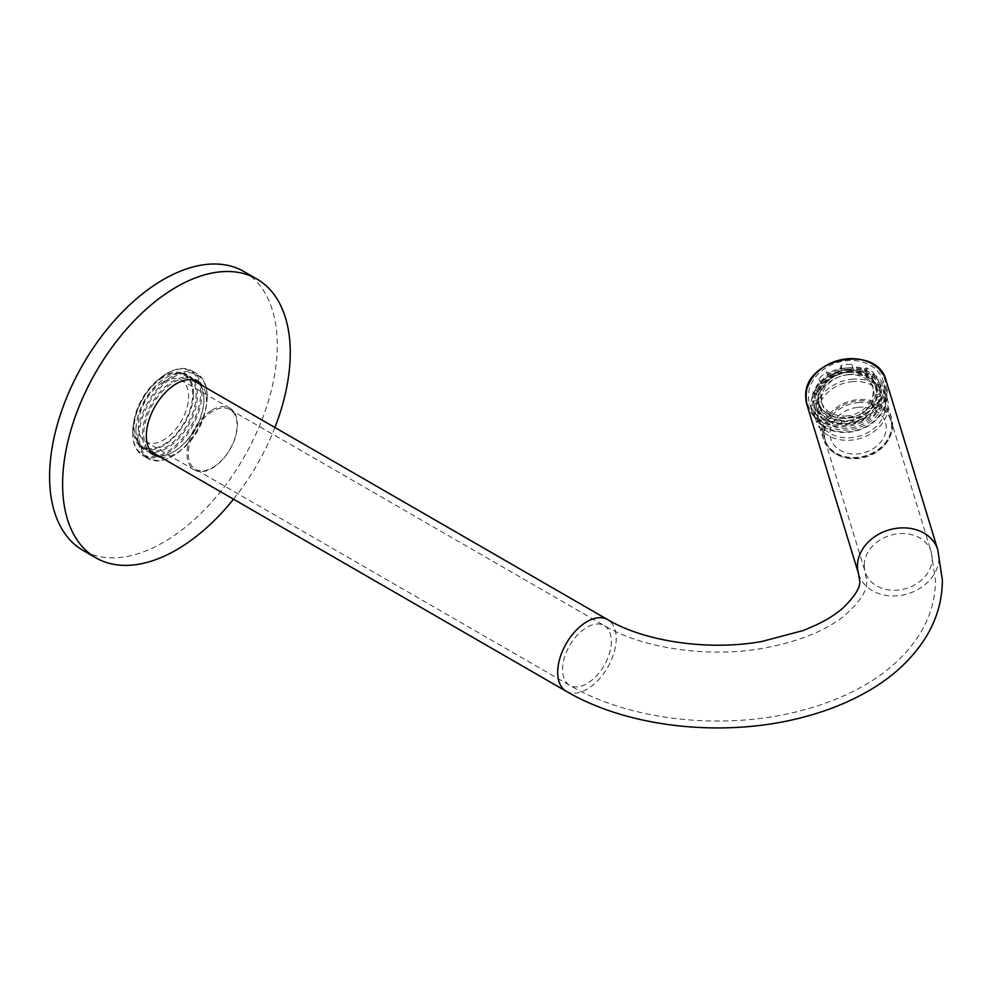 <?xml version="1.0" encoding="UTF-8"?>
<svg xmlns="http://www.w3.org/2000/svg" width="992" height="992" viewBox="0 0 992 992"><rect width="100%" height="100%" fill="white"/><g stroke="black" fill="none" stroke-linecap="round" stroke-linejoin="round"><path stroke-width="0.74" stroke-dasharray="4.96 3.72" d="M135.941 429.809A42.544 24.564 120 0 0 144.758 449.277A42.544 24.564 120 0 0 177.543 437.881A42.544 24.564 120 0 0 196.106 395.064A42.544 24.564 120 0 0 187.302 375.596A42.544 24.564 120 0 0 166.024 377.704A42.544 24.564 120 0 0 135.941 429.809L135.941 430.553A43.462 25.098 -60 0 1 166.681 377.332A43.462 25.098 -60 0 1 193.49 379.986M193.998 380.792A43.462 25.098 -60 0 1 197.408 395.064A43.462 25.098 -60 0 1 152.607 452.488M132.692 432.438A48.062 27.751 120 0 0 166.681 452.054A48.062 27.751 120 0 0 200.657 393.192A48.062 27.751 120 0 0 166.681 373.575A48.062 27.751 120 0 0 132.692 432.438L132.692 433.182A48.98 28.284 -60 0 1 167.326 373.19A48.98 28.284 -60 0 1 191.816 370.772A48.98 28.284 -60 0 1 201.959 393.192A48.98 28.284 -60 0 1 180.581 442.482A48.98 28.284 -60 0 1 142.836 455.613A48.98 28.284 -60 0 1 132.692 433.182M207.167 396.949A48.062 27.751 -60 0 1 173.178 455.812A48.062 27.751 -60 0 1 139.19 436.195A48.062 27.751 -60 0 1 173.178 377.32A48.062 27.751 -60 0 1 207.167 396.949L207.167 396.192A48.98 28.284 120 0 0 197.024 373.773A48.98 28.284 120 0 0 159.278 386.892A48.98 28.284 120 0 0 137.9 436.195A48.98 28.284 120 0 0 148.044 458.614A48.98 28.284 120 0 0 172.534 456.184A48.98 28.284 120 0 0 207.167 396.192M199.442 383.929A42.544 24.564 -60 0 1 203.918 399.578L203.918 398.821A43.462 25.098 120 0 0 173.178 381.077A43.462 25.098 120 0 0 142.451 434.31A43.462 25.098 120 0 0 173.178 452.054A43.462 25.098 120 0 0 203.918 398.821M153.896 454.472A42.544 24.564 -60 0 1 152.557 453.79A42.544 24.564 -60 0 1 143.753 434.31A42.544 24.564 -60 0 1 162.316 391.493A42.544 24.564 -60 0 1 195.102 380.097A42.544 24.564 -60 0 1 196.366 380.916M243.908 271.535A160.977 92.938 -60 0 1 277.252 345.216A160.977 92.938 -60 0 1 206.981 507.21A160.977 92.938 -60 0 1 82.944 550.337M233.517 499.199A160.977 92.938 120 0 0 274.908 427.502M160.654 457.126A42.544 24.564 120 0 0 191.096 440.312A42.544 24.564 120 0 0 206.51 401.078A42.544 24.564 120 0 0 202.046 385.429M193.502 393.564A42.544 24.564 120 0 0 184.698 374.096A42.544 24.564 120 0 0 151.912 385.491A42.544 24.564 120 0 0 133.337 428.308A42.544 24.564 120 0 0 142.154 447.776A42.544 24.564 120 0 0 174.939 436.381A42.544 24.564 120 0 0 193.502 393.564M151.652 452.439A43.462 25.098 -60 0 1 135.941 430.553M203.918 399.578A42.544 24.564 -60 0 1 173.836 451.682A42.544 24.564 -60 0 1 158.05 455.626M884.306 388.294A38.514 30.975 -17 0 1 850.925 422.914A38.514 30.975 -17 0 1 809.534 403.409A38.514 30.975 -17 0 1 808.43 396.019A38.514 30.975 -17 0 1 841.811 361.398A38.514 30.975 -17 0 1 883.202 380.903A38.514 30.975 -17 0 1 884.306 388.294M886.935 396.924A38.514 30.975 -17 0 1 853.566 431.545A38.514 30.975 -17 0 1 812.163 412.04A38.514 30.975 -17 0 1 811.072 404.649A38.514 30.975 -17 0 1 844.452 370.028A38.514 30.975 -17 0 1 885.844 389.534A38.514 30.975 -17 0 1 886.935 396.924M892.651 425.196A35.638 28.656 -17 0 1 861.763 457.238A35.638 28.656 -17 0 1 823.459 439.183A35.638 28.656 -17 0 1 822.442 432.338A35.638 28.656 -17 0 1 853.331 400.309A35.638 28.656 -17 0 1 891.634 418.364A35.638 28.656 -17 0 1 892.651 425.196M823.695 432.624A34.497 27.739 163 0 0 824.674 439.233A34.497 27.739 163 0 0 861.75 456.704A34.497 27.739 163 0 0 891.634 425.704A34.497 27.739 163 0 0 890.655 419.083A34.497 27.739 163 0 0 853.591 401.611A34.497 27.739 163 0 0 823.695 432.624M163.42 381.833A35.638 20.584 -60 0 1 181.251 380.072A35.638 20.584 -60 0 1 186.707 408.63A35.638 20.584 -60 0 1 163.42 440.039A35.638 20.584 -60 0 1 145.601 441.8A35.638 20.584 -60 0 1 140.145 413.242A35.638 20.584 -60 0 1 163.42 381.833M212.201 409.994A35.638 20.584 -60 0 1 230.032 408.233A35.638 20.584 -60 0 1 235.488 436.79A35.638 20.584 -60 0 1 212.201 468.199A35.638 20.584 -60 0 1 194.382 469.972A35.638 20.584 -60 0 1 188.926 441.403A35.638 20.584 -60 0 1 212.201 409.994M212.697 467.542A34.497 19.914 120 0 0 235.228 437.15A34.497 19.914 120 0 0 229.946 409.51A34.497 19.914 120 0 0 212.697 411.221A34.497 19.914 120 0 0 190.154 441.614A34.497 19.914 120 0 0 195.449 469.253A34.497 19.914 120 0 0 212.697 467.542M163.42 377.134A41.391 23.895 120 0 0 136.388 413.614A41.391 23.895 120 0 0 142.724 446.784A41.391 23.895 120 0 0 163.42 444.738A41.391 23.895 120 0 0 190.464 408.258A41.391 23.895 120 0 0 184.115 375.088A41.391 23.895 120 0 0 163.42 377.134M813.899 404.364A35.638 28.656 163 0 0 814.916 411.196A35.638 28.656 163 0 0 853.219 429.251A35.638 28.656 163 0 0 884.108 397.209A35.638 28.656 163 0 0 883.091 390.377A35.638 28.656 163 0 0 844.787 372.322A35.638 28.656 163 0 0 813.899 404.364M847.714 374.778A26.672 21.452 163 0 0 822.194 404.339A26.672 21.452 163 0 0 847.714 418.339A26.672 21.452 163 0 0 873.22 388.765A26.672 21.452 163 0 0 847.714 374.778M846.97 415.933A26.672 21.452 -17 0 1 821.463 401.934A26.672 21.452 -17 0 1 846.97 372.372A26.672 21.452 -17 0 1 872.489 386.359A26.672 21.452 -17 0 1 846.97 415.933M846.97 370.115A29.438 23.672 -17 0 1 875.13 385.553A29.438 23.672 -17 0 1 846.97 418.178A29.438 23.672 -17 0 1 818.822 402.74A29.438 23.672 -17 0 1 846.97 370.115M847.714 372.521A29.438 23.672 -17 0 1 875.862 387.959A29.438 23.672 -17 0 1 847.714 420.583A29.438 23.672 -17 0 1 819.553 405.145A29.438 23.672 -17 0 1 847.714 372.521M840.212 369.098L841.067 365.44A34.497 27.739 -17 0 1 846.523 364.523A34.497 27.739 -17 0 1 851.806 364.324L853.021 367.834A30.355 24.403 163 0 0 846.523 367.896A30.355 24.403 163 0 0 840.212 369.098L840.931 371.454L841.786 367.796A34.497 27.739 -17 0 0 827.254 374.306L831.209 375.757A30.355 24.403 -17 0 1 840.931 371.454M830.49 373.401A30.355 24.403 163 0 0 821.401 381.808L818.958 379.031A34.497 27.739 -17 0 1 826.534 371.95L830.49 373.401L831.209 375.757M821.401 381.808L822.12 384.164L819.677 381.387A34.497 27.739 -17 0 0 813.688 394.072L818.065 392.621A30.355 24.403 -17 0 1 822.12 384.164M817.346 390.265A30.355 24.403 163 0 0 817.309 400.892L813.006 400.619A34.497 27.739 -17 0 1 812.969 391.716L817.346 390.265L818.065 392.621M817.309 400.892L818.028 403.248L813.713 402.975A34.497 27.739 -17 0 0 814.258 405.108A34.497 27.739 -17 0 0 819.789 414.408L822.021 410.899A30.355 24.403 -17 0 1 818.214 403.905A30.355 24.403 -17 0 1 818.028 403.248M821.302 408.555A30.355 24.403 163 0 0 830.329 415.164L826.683 417.558A34.497 27.739 -17 0 1 819.07 412.052L821.302 408.555L822.021 410.899M830.329 415.164L831.048 417.52L827.402 419.914A34.497 27.739 -17 0 0 841.96 423.398L840.757 419.889A30.355 24.403 -17 0 1 831.048 417.52M840.038 417.533A30.355 24.403 163 0 0 846.523 417.471A30.355 24.403 163 0 0 852.847 416.268L851.992 419.926A34.497 27.739 -17 0 1 846.523 420.844A34.497 27.739 -17 0 1 841.241 421.042L840.757 419.889M847.714 421.34A30.355 24.403 -17 0 1 818.685 405.418A30.355 24.403 -17 0 1 847.714 371.764A30.355 24.403 -17 0 1 876.742 387.686A30.355 24.403 -17 0 1 847.714 421.34M847.565 367.92A34.497 27.739 -17 0 1 880.561 386.012A34.497 27.739 -17 0 1 847.565 424.241A34.497 27.739 -17 0 1 814.581 406.162A34.497 27.739 -17 0 1 847.565 367.92M851.992 419.926L852.711 422.282A34.497 27.739 -17 0 0 867.244 415.772L863.288 414.321A30.355 24.403 -17 0 1 853.566 418.624L852.711 422.282M866.524 413.416L862.569 411.965A30.355 24.403 163 0 0 871.658 403.546L874.101 406.336A34.497 27.739 -17 0 1 866.524 413.416L867.244 415.772M874.101 406.336L874.82 408.679A34.497 27.739 -17 0 0 880.809 395.994L876.432 397.445A30.355 24.403 -17 0 1 872.377 405.902L874.82 408.679M880.09 393.65L875.713 395.101A30.355 24.403 163 0 0 875.75 384.474L880.053 384.747A34.497 27.739 -17 0 1 880.09 393.65L880.809 395.994M880.053 384.747L880.772 387.091A34.497 27.739 -17 0 0 880.239 384.958A34.497 27.739 -17 0 0 874.708 375.658L872.476 379.167A30.355 24.403 -17 0 1 876.283 386.173A30.355 24.403 -17 0 1 876.469 386.83L880.772 387.091M873.989 373.314L871.757 376.811A30.355 24.403 163 0 0 862.718 370.202L866.376 367.809A34.497 27.739 -17 0 1 873.989 373.314L874.708 375.658M866.376 367.809L867.095 370.152A34.497 27.739 -17 0 0 852.525 366.68L853.74 370.177A30.355 24.403 -17 0 1 863.437 372.558L867.095 370.152M851.806 364.324L852.525 366.68M849.164 374.468A32.885 26.437 -17 0 1 880.611 391.704A32.885 26.437 -17 0 1 849.164 428.16A32.885 26.437 -17 0 1 817.718 410.911A32.885 26.437 -17 0 1 849.164 374.468M847.565 369.235A32.885 26.437 -17 0 1 879.011 386.471A32.885 26.437 -17 0 1 847.565 422.927A32.885 26.437 -17 0 1 816.118 405.691A32.885 26.437 -17 0 1 847.565 369.235M851.719 379.266A37.25 29.958 -17 0 1 887.344 398.796A37.25 29.958 -17 0 1 851.719 440.101A37.25 29.958 -17 0 1 816.094 420.558A37.25 29.958 -17 0 1 851.719 379.266M849.164 370.896A37.25 29.958 -17 0 1 884.79 390.426A37.25 29.958 -17 0 1 849.164 431.731A37.25 29.958 -17 0 1 813.539 412.188A37.25 29.958 -17 0 1 849.164 370.896M858.105 402.628A34.261 27.553 -17 0 1 890.878 420.596A34.261 27.553 -17 0 1 858.105 458.577A34.261 27.553 -17 0 1 825.344 440.609A34.261 27.553 -17 0 1 858.105 402.628M851.719 381.709A34.261 27.553 -17 0 1 884.492 399.677A34.261 27.553 -17 0 1 851.719 437.658A34.261 27.553 -17 0 1 818.946 419.69A34.261 27.553 -17 0 1 851.719 381.709M858.105 407.315A28.52 22.928 -17 0 1 886.191 427.738A28.52 22.928 -17 0 1 858.105 453.877A28.52 22.928 -17 0 1 830.031 433.454A28.52 22.928 -17 0 1 858.105 407.315M841.067 365.44L841.786 367.796M826.534 371.95L827.254 374.306M818.958 379.031L819.677 381.387M812.969 391.716L813.688 394.072M813.006 400.619L813.713 402.975M819.07 412.052L819.789 414.408M826.683 417.558L827.402 419.914M841.241 421.042L841.96 423.398M875.713 395.101L876.432 397.445M852.847 416.268L853.566 418.624M862.569 411.965L863.288 414.321M871.658 403.546L872.377 405.902M875.75 384.474L876.469 386.83M871.757 376.811L872.476 379.167M862.718 370.202L863.437 372.558M853.021 367.834L853.74 370.177M611.345 641.378A34.497 19.914 -60 0 1 586.954 683.624A34.497 19.914 -60 0 1 569.706 685.336A34.497 19.914 -60 0 1 562.563 669.538A34.497 19.914 -60 0 1 586.954 627.291A34.497 19.914 -60 0 1 604.202 625.58A34.497 19.914 -60 0 1 611.345 641.378M864.243 565.366A34.497 27.739 163 0 0 865.222 571.987A34.497 27.739 163 0 0 902.298 589.459A34.497 27.739 163 0 0 932.182 558.459A34.497 27.739 163 0 0 931.203 551.837A34.497 27.739 163 0 0 894.127 534.366A34.497 27.739 163 0 0 864.243 565.366M937.8 549.816A41.391 33.282 -17 0 1 938.978 557.764A41.391 33.282 -17 0 1 903.104 594.964A41.391 33.282 -17 0 1 858.626 573.996M566.258 691.3A41.391 23.895 120 0 0 586.954 689.254A41.391 23.895 120 0 0 616.23 638.563A41.391 23.895 120 0 0 607.65 619.616M806.942 404.773A41.391 33.282 163 0 0 851.421 425.742A41.391 33.282 163 0 0 887.294 388.529A41.391 33.282 163 0 0 886.116 380.593M806.508 396.217A40.474 32.55 -17 0 1 846.374 359.116A40.474 32.55 -17 0 1 886.228 388.108A40.474 32.55 -17 0 1 846.374 425.208A40.474 32.55 -17 0 1 806.508 396.217M166.024 377.704L166.681 377.332M166.681 373.575L167.326 373.19M197.706 381.598L195.102 380.097M187.302 375.596L184.698 374.096M197.024 373.773L191.816 370.772M148.044 458.614L142.836 455.613M144.758 449.277L142.154 447.776M155.161 455.291L152.557 453.79M173.836 451.682L173.178 452.054M173.178 455.812L172.534 456.184M229.946 409.51L604.202 625.58C641.923 648.136 707.668 658.266 763.195 648.247C796.96 642.084 823.41 631.743 842.555 617.222C860.039 602.243 868.025 589.955 866.512 580.357L865.222 571.987L824.674 439.233M890.655 419.083L931.203 551.837L935.506 580.357C935.357 598.263 930.707 615.139 921.543 630.999C908.399 653.133 889.068 671.398 863.573 685.794C846.399 695.553 827.378 703.353 806.471 709.181C729.182 731.228 632.313 722.089 569.706 685.336L195.449 469.253M812.163 412.04L809.534 403.409M230.032 408.233L181.251 380.072M142.724 446.784L150.821 451.459M823.459 439.183L814.916 411.196M891.634 418.364L883.091 390.377M184.115 375.088L192.212 379.762M194.382 469.972L145.601 441.8M885.844 389.534L883.202 380.903M821.463 401.934L822.194 404.339M875.13 385.553L875.862 387.959M818.214 403.905L818.685 405.418M880.561 386.012L880.239 384.958M880.611 391.704L879.011 386.471M887.344 398.796L884.79 390.426M890.878 420.596L884.492 399.677M825.344 440.609L818.946 419.69M816.094 420.558L813.539 412.188M817.718 410.911L816.118 405.691M814.581 406.162L814.258 405.108M876.283 386.173L876.742 387.686M818.822 402.74L819.553 405.145M872.489 386.359L873.22 388.765"/><path stroke-width="1.49" d="M193.49 379.986A43.462 25.098 -60 0 1 193.998 380.792M196.366 380.916A42.544 24.564 -60 0 1 199.442 383.929M95.951 557.851L82.944 550.337A160.977 92.938 -60 0 1 49.6 476.656A160.977 92.938 -60 0 1 119.871 314.65A160.977 92.938 -60 0 1 243.908 271.535L256.916 279.037A160.977 92.938 120 0 0 132.878 322.164A160.977 92.938 120 0 0 62.608 484.158A160.977 92.938 120 0 0 95.951 557.851A160.977 92.938 120 0 0 233.517 499.199M274.908 427.502A160.977 92.938 120 0 0 290.259 352.73A160.977 92.938 120 0 0 256.916 279.037M202.046 385.429A42.544 24.564 120 0 0 197.706 381.598A42.544 24.564 120 0 0 164.92 393.006A42.544 24.564 120 0 0 146.345 435.81A42.544 24.564 120 0 0 155.161 455.291A42.544 24.564 120 0 0 160.654 457.126M152.607 452.488A43.462 25.098 -60 0 1 151.652 452.439M158.05 455.626A42.544 24.564 -60 0 1 153.896 454.472M566.258 691.3C630.689 729.07 729.256 738.333 808.331 715.827C828.903 710.086 847.776 702.46 864.937 692.937C891.622 678.28 912.107 659.42 926.392 636.368C936.882 618.971 942.214 600.296 942.4 580.357L937.8 549.816A41.391 33.282 -17 0 0 893.321 528.86A41.391 33.282 -17 0 0 857.448 566.06A41.391 33.282 -17 0 0 858.626 573.996L859.618 580.357C860.907 586.619 855.389 595.82 843.051 607.947C833.454 616.404 820.074 623.956 802.888 630.602L762.042 641.44C708.04 651.26 643.622 641.204 607.65 619.616A41.391 23.895 120 0 0 586.954 621.662A41.391 23.895 120 0 0 557.69 672.353A41.391 23.895 120 0 0 566.258 691.3L150.821 451.459M886.116 380.593A41.391 33.282 163 0 0 841.638 359.625A41.391 33.282 163 0 0 805.764 396.837A41.391 33.282 163 0 0 806.942 404.773L805.752 396.738C803.185 358.248 877.424 343.282 886.116 380.593L937.8 549.816M858.626 573.996L806.942 404.773M192.212 379.762L607.65 619.616"/></g></svg>
